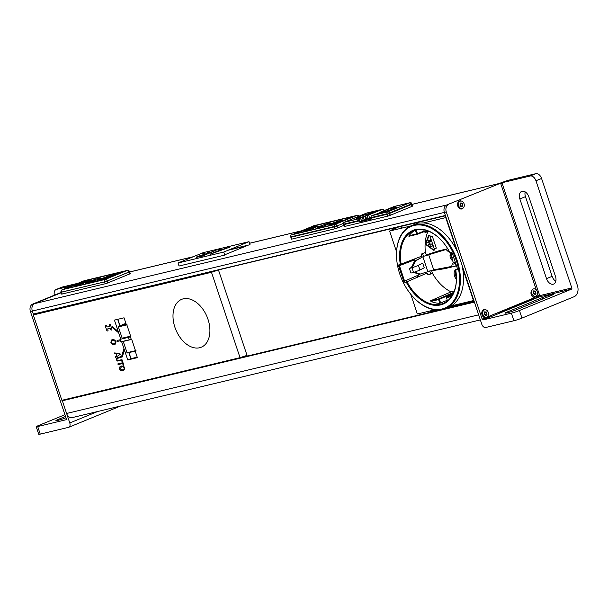 <?xml version="1.0" encoding="UTF-8"?>
<svg xmlns="http://www.w3.org/2000/svg" width="608" height="608" viewBox="0 0 608 608"><rect width="100%" height="100%" fill="white"/><g stroke="black" fill="none" stroke-linecap="round" stroke-linejoin="round"><path stroke-width="0.91" d="M106.514 283.389L107.882 282.887L107.244 280.995L129.025 272.057A2.006 1.307 -112.3 0 0 127.11 270.469A2.006 1.512 -103.5 0 1 127.277 270.416L127.277 270.416A2.006 1.512 76.5 0 0 127.11 270.469L105.328 279.399A2.006 1.307 67.7 0 1 107.244 280.995L129.648 271.73A2.006 2.006 0 0 0 127.277 270.416L84.276 280.706A2.006 1.512 76.5 0 0 84.109 280.767A2.006 1.307 -112.3 0 0 83.98 280.805A2.006 1.307 67.7 0 1 84.109 280.767L127.11 270.469L105.328 279.399L62.328 289.697A2.006 1.512 76.5 0 0 61.552 292.167L104.561 281.876A2.006 1.512 -103.5 0 1 105.328 279.399L62.328 289.697L84.109 280.767L127.11 270.469A2.006 1.307 -112.3 0 1 128.204 270.811A2.006 1.307 -112.3 0 1 129.025 272.057L129.664 273.957L107.882 282.887L107.244 280.995A2.006 1.307 -112.3 0 0 106.423 279.741A2.006 1.307 -112.3 0 0 105.328 279.399A2.006 1.512 -103.5 0 0 104.523 280.364A2.006 1.512 -103.5 0 0 104.561 281.876L107.244 280.995L104.561 281.876L105.192 283.769L106.514 283.389M129.025 272.057L129.648 271.746L130.279 273.63L129.664 273.957M61.689 294.128L61.058 292.228L104.561 281.876L105.192 283.769L61.697 294.112M85.941 280.501L86.199 281.284L85.941 280.501L123.166 271.594L103.497 279.665L66.264 288.572L85.941 280.501L123.166 271.594L103.497 279.665L66.264 288.572L85.941 280.501M105.062 277.332A6.688 0.509 161.5 0 1 108.688 276.146L112.754 275.173A6.688 0.509 161.5 0 1 112.936 275.219A6.688 0.509 161.5 0 1 110.876 276.321A6.688 0.509 161.5 0 1 104.059 278.684A6.688 0.509 161.5 0 1 100.259 279.46A6.688 0.509 161.5 0 1 100.616 279.156L105.062 277.332M83.661 282.135L87.719 281.162A6.688 0.509 161.5 0 1 87.902 281.208A6.688 0.509 161.5 0 1 87.56 281.527L83.106 283.351A6.688 0.509 161.5 0 1 75.225 285.448A6.688 0.509 161.5 0 1 77.292 284.362A6.688 0.509 161.5 0 1 83.661 282.135M108.908 276.792L103.178 278.494L108.908 276.792M83.881 282.788L78.143 284.483L83.881 282.788M343.467 224.618L344.098 226.526L344.592 226.472L387.6 216.174L344.592 226.472L343.482 224.177L358.819 220.499L359.298 221.928L371.617 218.979L371.298 218.029L386.962 214.282L387.6 216.174L388.915 215.787L390.283 215.293L389.143 213.066L411.624 203.847L412.064 206.363L390.283 215.293L389.652 213.393L411.434 204.463L412.064 206.363L390.283 215.293M411.783 204.311L412.688 206.028L412.064 206.363M372.073 215.551L380.403 212.694L371.724 215.696A1.505 1.132 76.5 0 0 371.146 217.55L371.617 218.979L359.936 221.768L359.617 220.826A2.006 1.512 76.5 0 1 359.586 219.313A2.006 1.512 76.5 0 1 360.392 218.348L361.851 220.985L363.964 220.484L369.945 217.732L369.565 217.824L368.608 214.981L382.174 209.418A2.006 1.512 76.5 0 1 382.341 209.365A2.006 1.512 76.5 0 1 383.352 209.562A2.006 1.512 -103.5 0 1 384.157 210.596L384.005 210.277M423.472 256.47L422.514 253.597M430.715 273.965L429.696 270.925M370.865 218.485L368.554 219.04L370.865 218.485M371.1 217.421L370.196 217.793A8.064 0.616 -18.5 0 0 369.801 218.158A8.064 0.616 -18.5 0 0 370.006 218.211L368.554 219.04L370.781 218.12A8.064 0.616 161.5 0 1 371.085 217.345M371.062 217.208L368.509 218.432M361.851 220.985L359.936 221.768M394.022 206.568A2.006 1.512 -103.5 0 0 393.855 206.621L380.372 212.412M415.241 230.128L415.18 229.642M414.679 225.34L414.595 224.671M414.557 224.291L414.428 223.212M360.392 218.348L357.116 219.131L362.178 217.056L363.348 220.567L362.178 217.056L382.516 209.274A1.505 1.132 -103.5 0 1 384.051 210.269M394.463 206.416A1.505 1.132 76.5 0 0 394.204 206.477L380.289 212.184L381.832 211.812L379.369 213.119M383.884 211.934L383.504 211.234L381.763 211.949A8.064 0.616 -18.5 0 0 381.368 212.321A8.064 0.616 -18.5 0 0 386.08 211.318A8.064 0.616 -18.5 0 0 394.166 208.514A8.064 0.616 -18.5 0 0 396.652 207.206A8.064 0.616 -18.5 0 0 396.439 207.123L395.101 207.442L395.185 208.08M383.504 211.234L382.941 211.371A8.064 0.616 161.5 0 0 381.36 212.306A8.064 0.616 161.5 0 0 389.204 210.338A8.064 0.616 161.5 0 0 396.652 207.191A8.064 0.616 161.5 0 0 395.664 207.214L395.101 207.442M384.302 211.827L383.952 210.794L385.472 210.429L385.974 211.356M392.92 209.008L392.791 207.997L391.453 208.316A8.064 0.616 -18.5 0 0 387.22 209.714L385.472 210.429M392.791 207.997L395.694 207.206M367.072 215.346L368.152 218.576M368.471 218.34L367.483 219.04M364.435 220.286L363.265 216.798L364.952 216.106L366.122 219.594M369.512 214.502L365.765 215.779A8.064 0.616 -18.5 0 1 356.334 218.31A8.064 0.616 -18.5 0 1 358.819 216.972A8.064 0.616 -18.5 0 1 366.426 214.312L366.616 215.43M367.886 214.974L367.764 213.993L366.426 214.312M367.764 213.993L372.856 212.298L370.074 213.438L370.143 213.986M369.474 214.259L371.214 213.545A8.064 0.616 -18.5 0 0 371.617 213.195A8.064 0.616 -18.5 0 0 371.412 213.119L370.074 213.438M380.289 212.184L381.832 211.812L380.388 212.519M381.763 211.949L381.999 212.336M387.22 209.714L387.737 210.809M391.453 208.316L391.658 209.479M365.598 215.954L366.73 219.344M370.546 212.846L372.856 212.298L370.69 213.188A8.14 0.623 161.5 0 1 371.693 213.157A8.14 0.623 161.5 0 1 370.09 214.107L368.121 214.913A8.14 0.623 161.5 0 1 360.346 217.527A8.14 0.623 161.5 0 1 356.258 218.325A8.14 0.623 161.5 0 1 360.308 216.38A8.14 0.623 161.5 0 1 368.38 213.735L370.546 212.846M335.221 228.714L291.49 239.18L290.723 236.907A1.604 1.208 -103.5 0 1 291.346 234.924L335.076 224.458A1.604 1.208 76.5 0 0 334.461 226.434L335.221 228.714L336.285 228.388L337.653 227.886L337.022 225.994L343.383 223.379M343.718 225.401L337.653 227.886M334.97 228.775L291.962 239.066L291.331 237.166L334.332 226.875L334.97 228.775M291.475 239.134L290.837 237.234M315.712 225.507L352.944 216.592L333.268 224.664L296.043 233.571L315.712 225.507L316.031 226.45M334.833 222.338A6.688 0.509 161.5 0 1 338.466 221.145L342.524 220.172A6.688 0.509 161.5 0 1 342.707 220.218A6.688 0.509 161.5 0 1 340.655 221.32A6.688 0.509 161.5 0 1 333.83 223.683A6.688 0.509 161.5 0 1 330.03 224.458A6.688 0.509 161.5 0 1 330.387 224.162L334.833 222.338M313.432 227.134L317.498 226.161A6.688 0.509 161.5 0 1 317.68 226.206A6.688 0.509 161.5 0 1 317.33 226.526L312.884 228.35A6.688 0.509 161.5 0 1 305.003 230.447A6.688 0.509 161.5 0 1 307.063 229.36A6.688 0.509 161.5 0 1 313.432 227.134M338.686 221.791L332.948 223.493L338.686 221.791M313.652 227.787L307.922 229.482L313.652 227.787M430.13 236.558L434.18 248.672A1.003 0.654 -112.3 0 1 433.352 249.637L426.656 244.705A1.003 0.654 -112.3 0 1 426.178 243.268L428.822 236.102A1.003 0.654 -112.3 0 1 430.13 236.558M432.516 245.997L432.121 244.804A1.003 0.654 -112.3 0 0 431.156 244.006L430.388 244.188A1.003 0.654 -112.3 0 0 430.069 245.298L430.464 246.483L432.516 245.997M431.087 241.71L430.373 239.575L430.601 241.315L430.061 241.444L429.339 240.327L429.734 241.52L429.195 241.65L428.313 240.061L429.035 242.204L431.087 241.71M430.061 243.375L427.424 242.128L429.522 243.246L428.252 244.606L428.427 245.123L430.061 243.375M453.211 252.875L454.001 252.571M458.288 267.892L459.078 267.55M411.973 267.778L413.524 272.43A7.22 0.555 -18.5 0 0 419.953 269.967L424.247 267.786L422.689 263.135L418.395 265.316A7.22 0.555 161.5 0 1 411.973 267.778L409.404 268.409L411.426 267.436L414.633 261.068L421.77 257.404M413.524 272.43L410.962 273.06L409.404 268.409M419.976 274.041L419.072 274.345L413.729 272.361M456.426 277.438A5.518 3.602 67.7 0 1 455.878 270.955M447.351 301.606L443.665 303.217A39.224 25.627 -112.3 0 1 407.018 281.74L427.09 273.06A38.73 25.308 67.7 0 0 427.842 274.466L428.572 274.839L432.486 273.25L431.65 270.742L444.691 268.69L456.524 265.863M447.298 300.261L439.842 303.301A39.148 25.582 67.7 0 1 430.95 301.408L430.479 300.831L451.068 291.855A38.623 25.24 67.7 0 1 432.425 273.266M456.236 296.423L457.345 295.944M456.585 297.57L455.4 298.087L456.593 297.563M457.224 293.991L458.265 293.535M459.268 268.478L458.478 268.82M457.383 269.298L455.757 270.005A39.224 25.627 -112.3 0 1 455.787 270.21L457.064 269.656L457.368 268.364L452.322 253.285L451.265 252.312L449.806 252.411A39.824 26.022 -112.3 0 0 415.454 229.573A39.824 26.022 -112.3 0 0 400.277 264.191L398.97 264.617L398.62 265.932L403.796 281.39L404.905 282.355L406.281 282.135A39.824 26.022 -112.3 0 0 440.64 304.897A39.824 26.022 -112.3 0 0 455.764 270.226M443.665 303.217A39.224 25.627 -112.3 0 0 456.388 276.032M454.275 291.088L451.068 291.855M456.418 279.338A6.323 4.127 67.7 0 1 454.168 272.718A6.323 4.127 67.7 0 1 457.429 269.139M452.063 295.67L446.667 296.955L452.884 294.226M451.539 296.476L446.439 297.7L447.511 300.892M440.663 303.118L439.394 299.311L453.363 293.254M439.842 303.301L438.596 299.577L430.95 301.408M453.773 292.357L438.816 298.84L430.479 300.831M414.93 260.893L414.588 259.859L399.426 265.666L404.601 281.124L419.52 274.611L419.391 274.238M399.768 274.003A44.164 28.857 -112.3 0 0 454.244 300.025A44.164 28.857 -112.3 0 0 430.061 227.688A44.164 28.857 -112.3 0 0 399.768 274.003M406.03 280.501L406.433 281.36A44.848 29.306 -112.3 0 0 415.735 295.275M443.779 308.484L446.834 307.846M412.672 296.499A44.764 29.252 -112.3 0 0 445.003 308.659L451.387 305.847A44.848 29.306 -112.3 0 0 462.559 267.93L462.141 265.498M457.786 252.464L456.646 250.245A44.848 29.306 67.7 0 0 423.654 222.9L418.046 223.098L411.061 225.819A44.764 29.252 -112.3 0 0 396.56 257.169M412.642 225.211L411.684 225.758A44.848 29.306 67.7 0 0 409.914 226.997M400.839 265.126L400.52 263.674A44.848 29.306 67.7 0 1 399.6 255.892M445.003 308.659A44.764 29.252 -112.3 0 0 455.506 255.983A44.764 29.252 -112.3 0 0 411.061 225.819M462.559 267.93L473.465 300.557L451.387 305.847M434.971 309.776L417.346 313.994L410.734 294.234M423.654 222.9L445.732 217.611L456.646 250.245M396.56 251.826L389.606 231.048L410.628 226.016M406.706 281.914L406.212 280.425M401.067 265.035L400.414 263.089M389.69 231.025L398.521 227.02M426.36 302.989L425.988 301.88M417.711 277.119L417.21 275.622M412.239 260.756L411.958 259.92M404.799 238.511L404.472 237.53M401.364 228.236L400.778 226.48M447.708 248.71L438.733 250.861L426.352 254.896L425.448 252.396A38.623 25.24 67.7 0 1 427.903 231.754M434.5 248.596L436.293 248.163L432.311 236.261L430.449 236.482A1.512 0.988 -112.3 0 0 429.446 235.319A1.512 0.988 -112.3 0 0 428.488 235.79L425.843 242.964A1.512 0.988 -112.3 0 0 426.558 245.115L433.253 250.048A1.512 0.988 -112.3 0 0 434.37 250.032A1.512 0.988 -112.3 0 0 434.5 248.596M442.062 241.08A39.224 25.627 -112.3 0 0 413.926 230.637A39.224 25.627 -112.3 0 0 401.113 264.07L421.481 256.272A38.73 25.308 67.7 0 1 421.245 254.737L421.595 253.969L425.448 252.396M452.512 251.446L453.302 251.142M434.31 230.098L435.267 229.725M427.356 226.548L428.496 226.108M412.703 234.848L408.903 236.307L408.994 235.737A39.148 25.582 67.7 0 1 415.386 230.181L416.161 229.847M416.465 233.411L417.255 233.107M428.412 231.146L425.091 232.431L429.157 231.458M433.109 229.338L434.089 228.958M423.746 229.816L424.483 232.028L428.321 231.108M424.164 231.086L417.438 233.647L416.199 229.946M431.353 228.342L432.379 227.954M408.994 235.737L416.632 233.905L415.386 230.181M408.903 236.307L417.24 234.308L424.338 231.602M431.992 228.692L433.002 228.304M448.924 250.785L448.841 250.8A1.201 0.783 -112.3 0 1 447.663 251.051L446.432 249.873A1.201 0.783 67.7 0 0 445.702 249.607L424.118 256.166A4.028 0.471 158.8 0 0 422.872 256.789L415.674 260.817L412.467 267.186L411.251 268.006M414.626 272.057L420.113 274.094L433.724 269.853L451.349 266.494A1.201 0.783 -112.3 0 0 451.805 265.947L452.124 264.389A1.201 0.783 -112.3 0 1 453.279 264.085L455.734 263.492M452.679 260.726A4.416 2.88 67.7 0 1 450.361 257.61A4.416 2.88 67.7 0 1 452.018 252.723M453.834 257.807L451.85 258.256A7.22 0.555 161.5 0 1 453.659 257.275M455.392 262.451L453.401 262.899L451.85 258.233L453.401 262.899M456.395 265.46L455.947 265.567L455.293 263.598M451.47 252.867A5.518 3.602 -112.3 0 0 452.063 258.05M456.213 264.921L455.544 263.538M483.831 316.168A3.815 2.873 -103.5 0 1 484.5 309.867A3.815 2.873 -103.5 0 1 488.52 314.48A3.815 2.873 -103.5 0 1 483.831 316.168M484.895 311.684L485.503 312.383L485.974 311.684L486.947 312.801L486.484 313.508L487.092 314.207L486.339 315.324L485.724 314.625L485.26 315.324L484.28 314.207L484.751 313.508L484.143 312.801L484.895 311.684M532.752 295.222A3.815 2.873 -103.5 0 1 533.421 288.922A3.815 2.873 -103.5 0 1 537.442 293.535A3.815 2.873 -103.5 0 1 532.752 295.222M533.816 290.738L534.424 291.437L534.896 290.738L535.876 291.855L535.405 292.562L536.013 293.261L535.26 294.378L534.652 293.679L534.181 294.378L533.201 293.261L533.672 292.562L533.064 291.855L533.816 290.738M459.595 207.45A3.815 2.873 -103.5 0 1 460.264 201.149A3.815 2.873 -103.5 0 1 464.284 205.762A3.815 2.873 -103.5 0 1 459.595 207.45M460.659 202.966L461.274 203.665L461.738 202.966L462.718 204.09L462.247 204.79L462.863 205.489L462.11 206.614L461.495 205.907L461.024 206.614L460.051 205.489L460.522 204.79L459.906 204.083L460.659 202.966M83.357 283.305L87.993 281.405A7.22 0.555 -18.5 0 0 88.418 281.048A7.22 0.555 -18.5 0 0 88.183 280.987L90.052 280.014L88.259 280.44L83.95 281.998A7.22 0.555 -18.5 0 0 74.723 285.631A7.22 0.555 -18.5 0 0 83.357 283.305L83.722 284.392M85.029 282.621L85.485 283.974M83.364 282.91L78.903 284.232L83.364 282.91M86.366 282.302L86.822 283.655M87.833 281.732L87.978 282.165M87.993 281.405L88.137 281.831M90.052 280.014L90.425 281.109M95.494 280.448L100.639 278.335A7.22 0.555 -18.5 0 0 100.936 278.054A7.22 0.555 -18.5 0 0 92.674 280.242L87.537 282.348A7.22 0.555 -18.5 0 0 87.233 282.636A7.22 0.555 -18.5 0 0 87.468 282.69L91.709 281.679A7.22 0.555 -18.5 0 0 95.494 280.448L95.844 281.489M91.709 281.679L91.952 282.424M97.432 279.65L97.888 281.002M98.762 279.33L99.218 280.683M100.639 278.335L100.784 278.768M95.882 279.916L91.42 281.23L95.882 279.916M87.468 282.69L87.719 283.434M83.98 280.805L62.198 289.735A2.006 2.006 0 0 0 61.058 292.228A2.006 2.006 0 0 1 62.198 289.735L62.198 289.735A2.006 1.307 67.7 0 1 62.328 289.697L84.109 280.767A2.006 1.512 76.5 0 1 84.276 280.706A2.006 2.006 0 0 0 83.98 280.805L62.198 289.735A2.006 1.307 67.7 0 1 62.328 289.697A2.006 1.512 -103.5 0 0 61.514 290.662A2.006 1.512 -103.5 0 0 61.552 292.167L62.191 294.067M105.192 283.769L107.882 282.887M115.087 274.018L108.984 276.009A7.22 0.555 -18.5 0 0 104.812 277.377L100.176 279.277A7.22 0.555 -18.5 0 0 99.75 279.634A7.22 0.555 -18.5 0 0 106.772 277.871A7.22 0.555 -18.5 0 0 113.453 275.052A7.22 0.555 -18.5 0 0 113.217 274.998L115.087 274.018L115.345 274.801M108.399 276.914L103.938 278.236L108.399 276.914M358.819 220.499A1.505 1.132 -103.5 0 1 359.396 218.644L357.96 218.789L363.265 216.798M343.482 224.177A1.505 1.132 -103.5 0 1 344.06 222.323A1.505 0.98 -112.3 0 0 343.961 222.353A1.505 0.98 -112.3 0 0 343.543 222.809M366.358 213.172A1.505 0.98 67.7 0 1 366.449 213.127A1.505 0.98 67.7 0 1 366.54 213.096A1.505 1.132 -103.5 0 1 366.799 213.036M411.616 203.406A1.505 1.132 76.5 0 0 410.187 202.654L387.699 211.873A1.505 1.132 76.5 0 0 387.121 213.727L387.6 216.174M368.722 214.768L368.38 213.735M364.952 216.106L368.608 214.981M380.357 212.42L379.316 212.96M383.952 210.794L384.91 210.558A8.064 0.616 161.5 0 1 393.346 207.769L395.572 206.857M367.43 218.872L361.821 220.94M385.244 211.569L384.91 210.558M361.061 219.564L360.59 218.158M243.352 357.002L243.223 356.615M391.734 228.638L392.137 229.824M420.075 313.34L420.5 314.602M111.53 342.547C113.612 344.645 114.897 344.341 115.376 341.62C113.286 339.522 112.001 339.826 111.53 342.547M120.034 368.836L122.656 369.945L124.062 369.14L124.207 367.84L123.28 366.784L121.577 366.723L120.034 368.836M211.485 272.293L240.046 357.664L61.879 400.307L33.311 314.944L211.485 272.293L217.155 270.431M110.557 325.136L111.826 328.936A1.003 0.654 67.7 0 1 110.542 329.24L110.223 328.29L107.654 328.905L107.973 329.855A1.003 0.654 67.7 0 1 106.689 330.159L105.42 326.367A1.003 0.654 67.7 0 1 106.704 326.063L107.023 327.005L109.592 326.397L109.273 325.447A1.003 0.654 67.7 0 1 110.557 325.136M135.075 350.77L137.378 357.648L127.748 359.951L124.389 349.912L122.322 356.926L121.646 356.364L123.865 348.825M124.389 349.912L121.623 341.65M120.293 340.738L117.39 341.43L117.078 340.48L120.316 339.705M120.81 339.173L129.284 337.144A1.307 0.98 76.5 0 0 130.104 339.606L121.63 341.635A1.307 0.98 -103.5 0 1 120.81 339.173L114.418 320.112L124.047 317.809L126.441 324.968M118.454 332.652L111.895 327.218L112.123 326.435L118.226 331.497M130.218 336.254L131.298 339.484M110.884 342.699C111.386 338.679 113.103 338.268 116.022 341.468C115.52 345.488 113.802 345.899 110.884 342.699M122.383 362.801L121.79 361.015L122.398 360.871L123.827 365.15L123.219 365.294L122.618 363.508L118.096 364.595L117.853 363.888L122.383 362.801M119.92 353.476L120.209 354.342L115.672 357.36L115.421 356.615L116.698 355.794L116.022 353.765L114.426 353.628L114.19 352.914L119.92 353.476M116.356 358.211L120.954 356.569L121.19 357.276L117.025 358.515L116.934 359.602L117.686 360.483L122.003 359.7L122.238 360.407L117.298 361.046L116.356 359.738L116.356 358.211M122.907 370.682L120.711 370.515L119.442 368.972L119.571 367.095L121.334 365.986L123.53 366.153L124.792 367.688L124.67 369.565L122.907 370.682M128.812 352.632L130.842 358.682L127.748 359.951M117.678 319.337L119.86 325.858M130.842 358.682L137.21 357.162M240.046 357.664L247.038 355.361L218.515 270.104M401.538 226.298L402.131 228.053M405.034 236.732L405.346 237.66M412.695 259.639L412.976 260.475M417.939 275.302L418.441 276.8M426.991 302.366L427.348 303.43M429.879 310.992L430.304 312.254M56.24 308.948L56.392 309.419M77.056 303.962A20.064 13.11 -112.3 0 0 77.391 304.388M99.583 299.075A20.064 13.11 -112.3 0 0 99.606 298.566M123.698 324.087L123.834 324.512M124.032 325.09L124.169 325.516M127.946 336.802L128.151 337.41M174.899 327.248A25.863 16.902 -112.3 0 0 206.811 342.486A25.863 16.902 -112.3 0 0 192.637 300.132A25.863 16.902 -112.3 0 0 174.899 327.248M35.872 313.462L445.504 215.772M474.035 301.044L449.365 306.949M447.784 307.329L445.102 307.967M436.894 309.936L430.076 311.57M451.235 255.178L450.034 255.459M478.663 314.86A6.019 4.53 76.5 0 1 478.656 314.845L474.4 302.13L62.35 400.763L64.881 399.722L440.762 309.753M444.372 308.887L474.27 301.735M72.481 417.536A6.019 4.53 -103.5 0 1 72.223 417.605A6.019 4.53 -103.5 0 1 66.599 413.47L62.35 400.763M482.57 318.957A6.019 4.53 76.5 0 0 484.272 318.98A6.019 4.53 76.5 0 0 484.538 318.904L489.508 316.859M484.979 314.427L484.561 314.526M483.048 314.891L482.152 315.104M486.772 313.067L486.522 312.314M482 314.678L482.904 314.465M484.333 314.123L484.941 313.979M458.417 207.358L459.352 207.138M498.454 313.196L536.765 297.487A6.019 4.53 76.5 0 0 539.273 294.302M536.302 289.864L500.612 183.198L446.69 204.98A6.019 4.53 76.5 0 0 444.38 212.405L445.398 215.437L33.341 314.07L32.323 311.03A6.019 4.53 -103.5 0 1 34.633 303.612L61.218 292.714L32.71 304.076A6.019 4.53 76.5 0 0 30.4 311.494L66.264 418.676A1.003 0.654 -112.3 0 1 65.938 419.778L37.696 426.535A6.019 0.464 161.5 0 1 36.206 426.717A6.019 0.464 161.5 0 1 38.061 425.729L64.934 414.709M502.459 184.27A6.019 4.53 76.5 0 0 500.703 183.472M228.122 250.245L246.673 245.807L224.656 254.836M322.331 225.287A7.06 0.54 161.5 0 1 330.668 223.052A7.06 0.54 161.5 0 1 330.296 223.387L325.607 225.302A7.06 0.54 161.5 0 1 321.001 226.792L317.726 227.582A7.06 0.54 161.5 0 1 317.277 227.536A7.06 0.54 161.5 0 1 317.65 227.21L322.331 225.287M330.516 224.048L330.296 223.387M313.72 227.004L317.961 225.986A7.22 0.555 161.5 0 1 318.197 226.047A7.22 0.555 161.5 0 1 317.771 226.404L313.135 228.304A7.22 0.555 161.5 0 1 304.494 230.63A7.22 0.555 161.5 0 1 313.72 227.004M317.992 227.073L317.771 226.404M313.5 229.391L313.135 228.304M334.582 222.384A7.22 0.555 161.5 0 1 338.755 221.008L342.988 219.997A7.22 0.555 161.5 0 1 343.224 220.058A7.22 0.555 161.5 0 1 336.551 222.87A7.22 0.555 161.5 0 1 329.528 224.641A7.22 0.555 161.5 0 1 329.946 224.284L334.582 222.384M317.976 228.319L317.726 227.582M321.252 227.536L321.001 226.792M325.979 226.404L325.607 225.302M358.766 215.802A1.604 1.208 76.5 0 0 357.557 215.255A1.604 1.208 76.5 0 0 357.42 215.293L313.682 225.766A1.604 1.208 -103.5 0 1 313.819 225.72A1.604 1.208 -103.5 0 1 314.1 225.697M313.264 226.001L313.249 225.94A1.604 1.049 67.7 0 1 313.401 225.88L356.881 215.468L335.099 224.405L292.098 234.696L313.88 225.766L356.881 215.468A2.006 1.307 -112.3 0 1 357.975 215.81A2.006 1.307 -112.3 0 1 358.484 216.395M335.244 224.344L291.764 234.749A1.604 1.049 -112.3 0 0 291.604 234.81L291.62 234.855M532.175 289.955A4.165 3.139 76.5 0 0 531.225 294.637A4.165 3.139 76.5 0 0 534.645 297.601L487.023 317.133A4.165 3.139 76.5 0 0 487.312 316.836M485.617 309.768A4.165 3.139 76.5 0 0 481.772 313.029A4.165 3.139 76.5 0 0 485.465 317.771L482.167 319.124L446.302 211.941A6.019 4.53 -103.5 0 1 448.613 204.524M537.457 293.33L538.376 296.073L536.203 296.962A4.165 3.139 76.5 0 0 537.358 294.052M461.388 201.05A4.165 3.139 76.5 0 0 459.428 201.005A4.165 3.139 76.5 0 0 458.143 206.887A4.165 3.139 76.5 0 0 463.076 208.118M511.366 313.158L483.124 319.922L539.334 296.871L571.429 289.188L519.437 310.506A6.019 0.464 161.5 0 1 511.366 313.158L513.904 320.75A6.019 0.464 161.5 0 0 521.976 318.098L573.967 296.772A9.029 6.802 76.5 0 0 577.433 285.646L541.568 178.463A6.019 3.929 67.7 0 0 535.815 173.69L530.191 176.001A6.019 3.929 67.7 0 1 535.952 180.766L571.809 287.949L539.722 295.632L501.95 182.757L530.191 176.001M513.904 320.75L485.663 327.507A4.013 2.622 67.7 0 1 481.832 324.33L444.38 212.405L32.323 311.03A6.019 4.53 -103.5 0 1 34.633 303.612L446.69 204.98A6.019 4.53 76.5 0 0 444.38 212.405L446.302 211.941M483.124 319.922A1.003 0.654 67.7 0 1 482.167 319.124M412.133 204.379L498.682 183.662L507.574 180.454L535.815 173.69M532.205 296.408A2.508 1.892 76.5 0 0 533.026 296.324A2.508 1.892 76.5 0 0 533.581 295.929M534.158 294.356A2.508 1.892 76.5 0 0 533.672 292.562A2.508 1.892 76.5 0 0 533.102 291.901M531.643 291.513A2.508 1.892 76.5 0 0 531.103 291.772M483.026 316.57A2.508 1.892 76.5 0 0 483.839 316.494A2.508 1.892 76.5 0 0 484.036 316.396M484.933 314.952A2.508 1.892 76.5 0 0 484.34 312.504M482.904 311.646A2.508 1.892 76.5 0 0 481.916 311.942M458.797 207.852A2.508 1.892 76.5 0 0 459.61 207.776A2.508 1.892 76.5 0 0 459.808 207.678M460.697 206.234A2.508 1.892 76.5 0 0 460.104 203.794M458.668 202.928A2.508 1.892 76.5 0 0 457.687 203.224M555.811 281.284A7.022 4.59 67.7 0 1 552.132 276.336L525.472 196.658A7.022 4.59 67.7 0 1 525.16 191.862M519.855 198.96A7.022 4.59 67.7 0 1 521.679 191.391A7.022 4.59 67.7 0 1 528.838 196.81L555.499 276.488A7.022 4.59 67.7 0 1 553.668 284.058A7.022 4.59 67.7 0 1 546.516 278.639L519.855 198.96L525.472 196.658M542.458 297.563A7.022 0.54 161.5 0 1 549.556 295.1A7.022 0.54 161.5 0 1 553.607 294.257A7.022 0.54 161.5 0 1 551.441 295.412L516.314 309.814A7.022 0.54 161.5 0 1 509.208 312.284A7.022 0.54 161.5 0 1 505.157 313.12A7.022 0.54 161.5 0 1 507.323 311.965L542.458 297.563L542.906 298.908M571.429 289.188A1.003 0.752 76.5 0 0 571.809 287.949M500.612 183.198L501.95 182.757M61.119 292.425L32.71 304.076M30.4 311.494L32.323 311.03L33.607 314.868M62.176 400.239L69.776 422.955A4.013 2.622 67.7 0 1 68.727 427.287A4.013 2.622 67.7 0 1 68.476 427.363L40.234 434.127L37.696 426.535M36.206 426.717L38.745 434.31A6.019 0.464 -18.5 0 0 40.234 434.127M65.96 417.78A7.022 0.54 161.5 0 1 55.883 420.66A7.022 0.54 161.5 0 1 58.049 419.505L65.52 416.442M77.885 283.305L62.145 287.075A6.019 3.929 -112.3 0 0 61.765 287.196L56.141 289.499A6.019 3.929 67.7 0 1 56.521 289.378L72.261 285.608M54.355 295.199A6.019 3.929 67.7 0 1 56.141 289.499M205.77 254.296L198.398 256.637M249.014 241.68L203.315 252.616L178.022 262.99L223.721 252.054L249.014 241.68L250.032 244.712L229.809 249.554M202.297 253.939L204.546 253.194L202.297 253.939M214.936 250.754L202.145 256.211L196.354 257.313M198.808 256.226L204.265 254.448M209.175 252.13L208.027 253.316M229.14 247.372L211.485 253.772M220.674 250.01L226.685 247.904M220.126 249.47L218.12 250.146M178.022 262.99L179.041 266.023L224.74 255.086L223.721 252.054M211.789 253.87L210.505 254.174M199.523 256.637L216.136 250.26L207.609 253.414L209.524 251.841L207.936 252.221L206.028 253.794L197.813 256.409C195.996 257.169 195.67 257.45 196.832 257.245L199.523 256.637M202.183 255.763L199.918 256.31C197.722 256.827 197.456 256.758 199.12 256.097L206.963 253.802L202.183 255.763M210.224 254.076L229.436 247.274L219.708 250.184L210.224 254.076M218.021 249.964L220.271 249.227L218.021 249.964M129.284 352.154L127.163 353.028L136.146 350.877M126.251 337.866L126.046 337.258M122.269 325.972L122.124 325.546M122.193 338.177A0.806 0.608 -103.5 0 1 122.155 338.846M120.802 325.858L118.423 326.891M131.708 339.386L135.485 350.672L127.011 352.701L123.234 341.407L131.708 339.386M122.155 338.185L118.378 326.899L126.852 324.87L130.629 336.156L122.155 338.185M127.004 324.376L118.537 326.405L126.107 323.965M131.024 358.644L128.995 352.587M120.034 325.789L117.853 319.291M125.962 323.547L122.345 324.414A0.806 0.524 -112.3 0 0 122.026 324.976M122.162 325.538L122.307 325.956M126.084 337.25L126.289 337.858M61.058 292.228L61.552 292.167M387.281 214.198L389.295 213.537M389.454 212.937A2.006 1.307 -112.3 0 0 388.824 212.146A2.006 1.307 -112.3 0 0 387.927 211.782M344.592 226.472L343.961 224.572L359.617 220.826M343.383 223.683A2.006 2.006 0 0 0 343.459 224.633L343.634 224.641M411.236 204.007A2.006 1.307 -112.3 0 0 410.605 203.209A2.006 1.307 -112.3 0 0 409.708 202.852M393.855 206.621L409.511 202.874L387.729 211.804L375.349 214.768M357.116 219.131L344.728 222.095L366.51 213.165L382.174 209.418M334.59 226.814L337.022 225.994A2.006 1.307 -112.3 0 0 336.194 224.74A2.006 1.307 -112.3 0 0 335.099 224.405A2.006 1.512 -103.5 0 0 334.924 224.496M314.222 225.682A2.006 1.512 76.5 0 0 314.047 225.712A2.006 1.512 76.5 0 0 313.88 225.766A2.006 1.307 67.7 0 0 313.751 225.804A2.006 1.307 67.7 0 0 313.637 225.864M359.108 216.144A2.006 2.006 0 0 0 357.048 215.414A2.006 1.512 76.5 0 0 356.881 215.468M418.395 265.316L419.953 269.967M422.872 256.789L427.804 271.533M428.61 254.554L433.724 269.853M359.396 218.644L344.06 222.323L366.54 213.096L382.516 209.274M394.204 206.477L410.187 202.654M371.146 217.55L387.121 213.727M387.699 211.873L371.724 215.696M478.656 314.845L66.599 413.47M531.612 291.848L531.05 291.984M225.56 254.463L224.603 254.691M301.332 230.896L249.554 243.291M193.108 256.804L129.724 271.974M290.723 236.907L334.461 226.434M545.824 295.313A9.029 6.802 76.5 0 0 545.604 294.226M540.284 296.643A5.016 3.777 76.5 0 0 540.094 295.541M535.952 180.766L541.568 178.463M521.976 318.098L519.437 310.506M546.516 278.639L552.132 276.336M507.323 311.965L507.581 312.74M97.69 411.51L69.776 422.955M56.521 289.378L62.145 287.075M58.307 420.28L58.049 419.505M84.276 280.706L127.277 270.416A2.006 2.006 0 0 1 129.648 271.73M412.049 204.136A2.006 2.006 0 0 0 409.86 202.783M357.048 215.414L314.047 225.712A2.006 2.006 0 0 0 313.827 225.781M291.977 234.734L313.751 225.804M427.097 225.591L425.889 226.054M417.681 229.193L413.926 230.637M74.723 285.631L75.004 286.482M88.418 281.048L88.616 281.633M100.936 278.054L101.126 278.624M87.233 282.636L87.522 283.488M99.75 279.634L100.039 280.486M113.453 275.052L113.605 275.515M366.449 213.127L343.961 222.353M382.645 209.236L366.67 213.058M410.309 202.608L394.326 206.439M480.35 319.914L72.223 417.605M498.932 183.563L412.118 204.341M301.576 230.797L249.546 243.253M193.352 256.705L129.717 271.936M330.942 223.873L330.668 223.052M318.47 226.875L318.197 226.047M304.775 231.481L304.494 230.63M343.376 220.514L343.224 220.058M329.81 225.492L329.528 224.641M317.574 228.418L317.277 227.536M313.819 225.72L357.557 215.255M120.528 406.045L68.727 427.287M129.998 339.644L121.524 341.673"/></g></svg>
